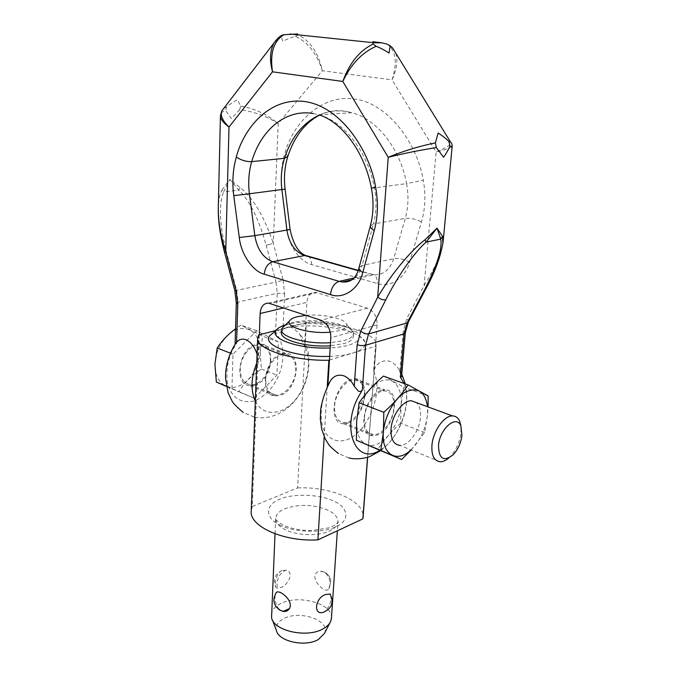 <?xml version="1.0" encoding="UTF-8"?>
<svg xmlns="http://www.w3.org/2000/svg" width="677" height="677" viewBox="0 0 677 677"><rect width="100%" height="100%" fill="white"/><g stroke="black" fill="none" stroke-linecap="round" stroke-linejoin="round"><path stroke-width="0.51" stroke-dasharray="3.38 2.54" d="M348.164 422.998C365.478 417.726 371.758 378.435 354.993 378.781L351.168 379.357C333.736 383.851 326.999 423.87 343.484 423.709L348.164 422.998M381.143 390.434L384.934 389.8C401.52 389.241 394.818 429.32 377.631 434.922L372.993 435.717C356.677 436.106 363.837 395.241 381.143 390.434M254.772 385.188C272.332 380.914 277.35 344.153 260.18 343.882L256.278 344.288C238.626 347.876 233.15 385.162 250.008 385.678L254.772 385.188M281.92 353.758L285.804 353.318C302.89 353.428 297.541 390.874 280.024 395.41L275.277 395.96C258.496 395.613 264.301 357.591 281.92 353.758M235.147 344.221L236.815 342.977L232.702 349.73C227.286 361.163 225.644 372.773 227.777 384.57C232.406 398.296 241.215 403.763 254.188 400.962C267.034 395.52 276.013 384.832 281.133 368.872C283.934 356.305 283.214 345.837 278.958 337.476L275.547 332.915L279.169 333.084L282.944 330.207C285.533 327.423 288.656 326.568 292.32 327.651L299.386 333.473L304.557 346.616L306.893 302.374L283.688 307.908M269.793 244.363L266.163 245.192C258.724 218.781 249.593 200.417 238.761 190.085L229.85 179.413L240.225 187.664C253.198 197.946 264.216 216.488 273.28 243.297L269.793 244.363M224.536 252.36L226.44 252.276L236.688 290.484L238.067 302.01L236.315 303.008M401.774 374.22L399.227 369.98L401.554 376.844M452.134 146.664C451.457 147.688 446.126 149.456 436.132 151.978L424.107 285.542L425.774 289.003M408.273 322.167L408.527 321.177L406.869 318.351L424.107 285.542C434.752 268.312 441.023 254.332 442.919 243.585M395.8 53.161C398.051 60.38 396.807 69.274 392.068 79.861L436.132 151.978C445.568 148.035 450.611 145.03 451.28 142.974M295.426 36.313L298.312 34.908C310.481 41.204 318.495 53.153 322.337 70.746C317.056 53.805 308.086 42.329 295.426 36.313C291.338 37.421 287.124 39.088 282.783 41.314L281.099 36.16L277.925 38.208M240.767 106.111C254.992 108.642 267.466 114.489 278.205 123.637C266.873 116.232 254.01 111.578 239.624 109.682L240.767 106.111L237.424 99.841C233.32 101.982 229.74 104.309 226.693 106.831L225.568 110.444C222.411 111.493 220.71 113.152 220.457 115.42M223.562 108.625L226.693 106.831M239.624 109.682L231.483 118.585L225.568 110.444M297.804 33.952L298.312 34.908M275.547 332.915L277.257 293.234L276.004 282.089L283.121 280.193L273.28 243.297L278.205 123.637L322.337 70.746L392.068 79.861C397.517 62.428 395.893 50.521 387.193 44.149M259.316 334.793L258.377 359.538L257.065 354.316M328.929 383.504L327.888 385.492M218.256 209.675L218.299 207.179C218.553 199.723 219.805 193.96 222.056 189.907L223.579 191.989C218.553 204.539 219.5 224.637 226.44 252.276M222.056 189.907L229.85 179.413L223.579 191.989L238.761 190.085L240.225 187.664M399.227 369.98C396.671 365.605 393.455 362.677 389.563 361.205C381.913 359.69 376.581 363.041 373.577 371.258L377.097 324.867C377.055 316.557 373.873 310.997 367.543 308.204L315.414 292.269C310.43 292.456 307.586 295.824 306.893 302.374M404.093 383.487C412.521 402.79 398.855 440.177 379.636 450.4M373.577 371.258C384.054 391.382 368.33 432.019 347.013 439.796C337.95 442.555 330.672 440.152 325.18 432.578C319.011 421.5 320.001 402.527 327.854 386.059M258.377 359.538L256.735 363.033M255.314 401.123C262.752 416.558 281.505 415.763 294.512 400.759C307.654 385.983 312.452 360.706 304.557 346.616M448.699 458.05L449.985 456.848C456.01 450.425 459.675 442.436 460.961 432.882L460.961 426.095M410.947 449.909C420.214 440.702 425.74 428.99 427.517 414.773L427.576 406.725M411.151 449.985L424.682 432.518L427.525 414.773L428.05 406.902M383.402 376.082L403.729 387.151L401.089 404.863C402.62 388.226 393.912 376.64 381.904 380.728C369.93 384.561 357.803 403.814 356.669 421.187C355.357 438.628 365.123 449.156 376.894 444.281C388.649 439.652 399.718 421.449 401.08 404.863L400.623 423.167L424.682 432.518M270.385 360.655C270.351 351.287 266.882 346.032 259.976 344.889C251.015 343.831 240.352 356.838 240.25 369.21C240.403 378.308 243.745 383.47 250.287 384.697C259.426 386.034 270.157 373.052 270.385 360.655M265.722 379.298C265.934 366.697 276.681 353.343 285.592 354.342C292.456 355.442 295.857 360.756 295.798 370.285C295.451 382.903 284.653 396.223 275.564 394.953C269.065 393.777 265.782 388.556 265.722 379.298M440.152 461.756L399.726 445.348C408.4 446.194 419.452 431.19 420.442 417.523C420.984 410.575 419.596 405.582 416.27 402.561M364.336 396.257C364.658 386.288 361.467 380.821 354.756 379.865C346.032 379.061 335.09 393.354 334.54 406.555C334.353 416.253 337.442 421.619 343.798 422.651C352.692 423.7 363.642 409.458 364.336 396.257M364.353 418.369C365.055 404.905 376.065 390.206 384.688 390.908C391.306 391.805 394.395 397.331 393.955 407.486C393.109 420.925 382.099 435.573 373.315 434.626C367.036 433.669 364.048 428.245 364.353 418.369M258.741 334.937L252.284 506.481L297.601 487.922L306.342 322.675L276.047 330.478M329.437 360.079L375.989 346.15L367.535 457.271M324.207 436.69L327.245 386.787M252.284 506.481L251.226 510.754M297.601 487.922C330.08 486.272 364.429 500.599 363.109 516.864M306.342 322.675C341.132 322.159 378.215 333.456 376.184 345.219L375.989 346.15M329.665 356.356C338.872 356.009 346.641 354.909 352.971 353.039C362.491 350.009 366.435 346.218 364.81 341.69C360.917 329.284 309.093 321.33 283.062 328.675L274.371 331.874M331.459 617.974C333.008 603.419 297.829 594 280.253 603.825C274.727 606.71 271.739 610.349 271.299 614.75M330.588 594.846C331.764 601.083 329.707 606.744 324.41 611.839L323.657 612.186M281.886 570.559C276.267 572.742 273.77 585.3 276.191 587.695L277.9 588.355L281.057 587.408C287.996 585.131 294.3 572.818 286.642 570.271L281.886 570.559M278.289 608.318L281.158 610.722L278.289 608.318C275.014 602.767 274.168 597.791 275.742 593.365M329.581 587.501C330.875 581.399 329.149 576.254 324.41 572.065L319.764 571.176C306.19 574.282 324.537 595.286 328.844 588.922L330.85 581.247L328.844 588.922M285.44 324.918L287.7 324.283C310.362 317.953 355.823 324.901 358.979 335.53C360.325 339.414 356.838 342.63 348.545 345.185C343.501 346.641 337.383 347.538 330.181 347.902M324.495 633.333C330.918 620.445 299.268 609.596 283.409 618.829C277.807 621.901 275.471 625.76 276.394 630.389M281.471 332.678C281.894 329.767 285.372 327.456 291.905 325.73C312.808 319.756 355.366 327.38 353.208 337.061C352.827 339.693 349.738 341.877 343.941 343.603L330.317 345.778M284.67 325.662L292.049 322.76C311.632 317.276 351.261 323.445 353.259 332.568L353.411 334.04C353.039 336.647 349.95 338.813 344.136 340.523L330.503 342.68M306.072 315.321C323.005 313.73 345.338 318.63 346.658 324.452C347.309 326.966 344.838 329.03 339.245 330.647L330.317 332.145M231.957 388.522L232.964 354.122L256.778 330.748L278.408 341.91L276.944 375.083L254.29 398.254L226.38 386.203M226.423 386.457L238.803 391.805C243.974 383.114 251.505 375.523 261.381 369.033L260.163 352.023C260.848 336.892 251.125 325.874 238.896 328.963C226.685 331.815 215.184 348.647 214.922 364.395C214.482 380.186 225.136 390.401 237.102 386.66C249.077 383.148 259.655 367.12 260.163 352.023L262.659 336.232L240.919 325.07L235.537 328.836M261.381 369.033L276.944 375.083M278.408 341.91L262.659 336.232M256.778 330.748L240.919 325.07M232.964 354.122L230.451 353.157M254.29 398.254L238.803 391.805M428.152 395.96L403.729 387.151M400.623 423.167C391.636 431.241 383.952 440.033 377.58 449.536M319.383 114.98C327.88 111.214 336.824 110.046 346.218 111.477L351.879 112.72C377.097 119.33 400.2 148.542 406.589 183.619L423.277 180.268C416.473 139.149 384.231 102.117 354.723 99.147C325.155 93.841 294.639 119.101 285.127 152.342C281.522 164.079 280.498 176.435 282.064 189.391L287.048 229.537C288.546 245.429 299.894 261.838 311.538 264.555L377.267 283.519C390.02 287.996 405.515 278.179 409.636 262.092L421.483 221.929C425.317 208.677 425.909 194.79 423.277 180.268M283.121 280.193L284.602 293.573L277.257 293.234L238.067 302.01L236.815 342.977M234.834 290.729L276.004 282.089L266.163 245.192M405.303 332.915L403.196 331.408L406.869 318.351M399.836 371.106L403.196 331.408M284.602 293.573L282.944 330.207M287.81 156.438L285.127 152.342M371.419 188.257L406.589 183.619C408.806 195.712 408.358 207.297 405.252 218.375L393.692 258.682C389.935 269.793 383.309 275.175 373.822 274.828L358.057 270.665M353.622 278.086L371.546 274.117C375.49 274.422 377.394 277.562 377.267 283.519M308.331 256.245C310.582 257.895 311.657 260.662 311.538 264.555M317.166 292.599L270.275 303.474M285.085 189.103L282.064 189.391M313.189 113.516L318.892 114.811C344.271 121.665 367.772 151.893 374.491 188.13C376.81 200.62 376.454 212.57 373.425 223.977L405.252 218.375C410.304 217.867 415.72 219.052 421.483 221.929M377.097 324.867L330.808 337.747M367.543 308.204L320.991 320.263M290.078 229.503L287.048 229.537M409.636 262.092C404.017 259.147 398.702 258.013 393.692 258.682L362.127 265.477C359.978 272.882 356.153 277.925 350.652 280.6M359.089 267.474L362.127 265.477L373.425 223.977L370.344 225.94M279.457 524.802C292.625 532.452 323.411 533.493 335.961 526.74C350.347 520.858 348.443 507.251 333.702 501.115C320.56 494.235 292.625 493.228 279.863 499.194C265.443 504.306 264.504 517.888 279.457 524.802M328.083 510.238C313.536 504.331 299.141 503.823 284.907 508.715C279.22 511.194 276.157 514.351 275.725 518.21C275.547 522.356 278.569 526.088 284.789 529.414C296.509 535.727 318.41 536.463 329.657 530.946C334.768 528.5 337.535 525.521 337.941 522.009C338.136 517.516 334.853 513.598 328.083 510.238M286.642 570.271C280.219 570.846 274.811 582 277.9 588.355M324.41 572.065C328.133 573.969 330.274 577.024 330.85 581.247C330.012 575.797 326.915 572.48 321.558 571.303L319.764 571.176M354.993 378.781L384.934 389.8M260.18 343.882L285.804 353.318M250.008 385.678L275.277 395.96M343.484 423.709L372.993 435.717M318.892 114.811L351.879 112.72C339.888 109.361 329.132 110.139 319.637 115.073M351.727 279.846L373.822 274.828L358.184 270.335M268.515 303.11L315.414 292.269M380.508 450.764C400.082 435.785 410.778 408.07 405.388 383.952M348.977 457.965L338.398 453.548M254.213 417.032L243.297 412.488M254.721 417.142C276.859 421.526 298.227 403.805 305.623 381.938C308.805 372.629 309.66 362.77 308.204 352.362C306.156 345.118 304.252 340.226 302.492 337.679L299.386 333.473M453.023 454.902L449.985 456.848M259.976 344.889L285.592 354.342M354.756 379.865L384.688 390.908M367.653 457.237L376.184 345.219M257.649 338.432L257.675 337.967M275.014 533.798L275.725 518.21L275.277 517.981C274.193 518.438 276.428 520.596 281.97 524.438C290.111 528.542 300.139 530.573 312.08 530.523L329.14 527.832C334.023 525.961 337.044 523.964 338.204 521.832L337.349 530.793M358.979 335.53L364.81 341.69M282.089 570.466C274.557 574.248 272.594 579.986 276.191 587.695M272.476 620.098L271.562 617.695M329.944 622.772L330.698 621.317M353.208 337.061L353.411 334.04M346.658 324.452L353.259 332.568M343.798 422.651L373.315 434.626M250.287 384.697L275.564 394.953"/><path stroke-width="1.02" d="M257.065 354.316C254.764 346.971 251.04 342.097 245.903 339.676C242.239 338.5 239.125 339.355 236.578 342.223L237.737 304.151L236.07 290.221L225.737 251.742L224.544 252.411L234.834 290.729M236.578 342.223L235.147 344.221M379.636 450.4C356.762 465.412 340.827 430.47 357.981 397.568L362.313 390.003C361.256 391.585 359.893 391.915 358.235 390.984L354.257 386.254C351.591 381.058 348.096 377.571 343.789 375.794C338.229 374.186 333.812 375.82 330.537 380.694L328.929 383.504M451.28 142.974L450.433 141.865L448.91 141.527C446.025 138.607 442.445 135.772 438.171 133.022L435.345 142.898C419.148 146.232 403.45 151.03 388.234 157.292L377.681 297.169L381.71 299.547L385.704 299.936C397.128 277.105 414.155 252.563 426.095 242.112L437.012 228.157L424.97 239.827C410.821 250.414 390.832 274.82 377.681 297.169L360.689 331.281L364.615 333.626L368.559 333.939L385.704 299.936M401.554 376.844L400.344 377.123L404.093 383.487M425.774 289.003L424.445 290.044L407.097 322.954L408.417 321.897L425.621 289.307M442.919 243.585L442.521 236.273L437.012 228.157L440.769 239.099C442.428 248.772 436.987 265.756 424.445 290.044M277.925 38.208L274.067 42.871C269.971 50.428 269.446 60.075 272.501 71.821L342.816 81.452C351.016 64.103 362.144 52.383 376.2 46.281C380.466 47.974 384.748 50.233 389.055 53.06L390.147 45.799L387.193 44.149L381.786 42.82L372.841 41.695L373.078 44.09C359.572 50.53 349.484 62.986 342.816 81.452L388.234 157.292C403.974 153.366 420.028 150.133 436.386 147.594L443.57 157.259C446.329 153.307 448.445 149.609 449.934 146.147L452.134 146.664M390.299 46.307L392.668 48.084L395.8 53.161M220.457 115.42L220.44 115.606C220.363 118.957 223.215 122.765 228.995 127.031C222.428 120.633 220.033 115.259 221.811 110.901L223.562 108.625M283.976 34.73L282.774 34.992C280.32 35.695 277.418 38.327 274.067 42.879L221.819 110.893L220.448 115.581L218.299 207.187C218.011 220.177 220.49 235.029 225.737 251.742L228.995 127.031L272.501 71.821C269.784 53.246 273.618 40.882 283.976 34.73L297.804 33.952M448.91 141.527L449.934 146.147M436.386 147.594L435.345 142.898M376.2 46.281L373.078 44.09M282.774 34.992L281.167 35.822M442.521 236.273L440.769 239.099L426.095 242.112L424.97 239.827M327.888 385.492L330.808 337.747C330.655 329.073 327.389 323.251 320.991 320.263L268.515 303.11C263.531 303.254 260.73 306.732 260.12 313.536L259.316 334.793M256.735 363.033C250.964 377.47 250.498 390.172 255.314 401.123M438.518 445.398C438.764 458.862 443.604 462.027 453.023 454.902C457.914 449.689 460.885 443.19 461.942 435.421L460.876 425.909C456.577 414.273 439.712 428.626 438.518 445.398M460.961 426.095L459.649 421.136C458.075 417.726 455.689 415.983 452.498 415.923C444.171 415.45 433.035 431.114 431.943 445.144C431.359 455.426 434.092 460.969 440.152 461.756C442.885 461.807 445.737 460.572 448.699 458.05M427.576 406.725C425.241 391.771 418.005 386.795 405.878 391.822C394.877 397.678 384.646 415.822 383.41 431.909C381.185 454.369 396.959 463.635 410.947 449.909M428.05 406.902L428.152 395.96L408.155 384.942C401.715 394.479 393.599 403.602 383.817 412.31L383.402 431.909L380.753 450.357L401.613 459.539L411.151 449.985M380.753 450.357L356.415 440.245L356.661 421.196L359.106 402.781C365.868 393.185 373.975 384.282 383.402 376.082L408.155 384.942M416.27 402.561L411.481 400.792C402.967 400.175 391.907 415.255 391.052 428.939C390.637 438.984 393.532 444.451 399.726 445.348M276.047 330.478L258.741 334.937L257.675 337.967C255.347 348.909 292.193 361.061 328.87 360.257L329.437 360.079M367.535 457.271L362.847 518.895L317.919 539.865L324.207 436.69M327.245 386.787L328.87 360.257M257.649 338.432L251.226 510.754C248.874 526.122 283.35 541.998 317.919 539.865M363.109 516.864L362.847 518.895M329.665 356.356C296.069 357.888 261.703 345.524 269.598 335.868L274.371 331.874M275.014 533.798L271.562 617.695C273.626 631.032 307.46 638.403 323.318 628.696C326.999 626.623 329.462 624.16 330.698 621.317L331.459 617.974M330.054 594.017C334.066 602.31 331.942 608.369 323.657 612.186C312.799 615.977 315.194 597.579 325.527 594.541L330.054 594.017L330.588 594.846M275.742 593.365L276.199 592.705C278.679 588.685 294.063 600.431 289.468 608.615C287.64 611.153 285.229 612.008 282.25 611.179M330.181 347.902C300.85 349.645 269.167 338.957 276.072 330.461C277.511 328.252 280.625 326.407 285.44 324.918M272.476 620.098L276.394 630.389C278.188 641.432 305.522 647.44 318.444 639.443L324.495 633.333L329.944 622.772M330.317 345.778C307.324 347.614 279.762 339.981 281.471 332.678L281.59 329.927M330.503 342.68C307.493 344.491 279.897 336.892 281.607 329.648L282.055 328.21L284.67 325.662M330.317 332.145C310.379 334.218 285.076 327.067 289.511 320.957C290.526 319.18 293.175 317.75 297.448 316.667L306.072 315.321M235.537 328.836C228.208 334.116 222.09 340.523 217.19 348.046L214.922 364.395L216.369 382.048L226.423 386.457M230.451 353.157L217.19 348.046M226.38 386.203L216.369 382.048M383.817 412.31L359.106 402.781M401.613 459.539L356.415 440.245M236.324 157.022C232.88 169.258 232.033 182.138 233.76 195.653L239.294 237.525C240.885 253.867 252.724 271.452 264.258 274.202L330.452 294.605C343.146 299.496 358.988 289.147 362.787 272.509L374.263 230.561C377.961 216.708 378.392 202.161 375.574 186.911C370.336 153.146 342.596 107.406 305.42 101.618C268.456 96.456 243.187 129.916 236.324 157.022C241.139 160.271 246.267 161.811 251.709 161.634L284.458 158.316C291.228 137.397 302.873 122.952 319.383 114.98M233.76 195.653L249.407 193.774C247.994 182.502 248.764 171.789 251.709 161.634C260.797 129.984 285.753 108.718 313.189 113.516M236.07 290.221L234.843 290.755L236.315 303.042L237.737 304.151M236.315 303.008L235.071 344.348M360.689 331.281L357.151 344.872L361.476 345.617L365.563 345.245L368.559 333.939L407.097 322.954L404.017 333.888L405.303 332.915M357.151 344.872L354.257 386.254M362.313 390.003L365.563 345.245L404.017 333.888L400.344 377.123M358.057 270.665L304.599 255.542C295.045 251.971 289.155 243.542 286.93 230.265L281.877 189.56C280.557 178.61 281.42 168.192 284.458 158.316L287.81 156.438C294.368 136.576 304.972 122.782 319.637 115.073M264.258 274.202C265.012 267.5 267.847 263.345 272.746 261.737L304.599 255.542L308.331 256.245M283.688 307.908L260.12 313.536M239.294 237.525L254.831 235.655L249.407 193.774L285.085 189.103C283.722 177.586 284.628 166.694 287.81 156.438M330.452 294.605C331.366 287.564 334.26 283.147 339.135 281.361L272.746 261.737C263.15 258.005 257.184 249.314 254.831 235.655L290.078 229.503M362.787 272.509C360.054 270.775 358.802 269.158 359.038 267.652L370.344 225.94C370.133 227.345 371.445 228.885 374.263 230.561M350.652 280.6L342.291 281.987C350.94 282.698 356.525 277.917 359.038 267.652L359.089 267.474M375.574 186.911L371.436 188.341C373.856 201.501 373.492 214.034 370.344 225.94M351.727 279.846L342.291 281.987L339.135 281.361L353.622 278.086M289.468 608.615L283.35 611.289L280.21 610.299C273.542 605.754 272.205 599.89 276.199 592.705M408.273 322.167L405.295 332.966L401.546 376.962M390.147 45.799L392.668 48.084L450.425 141.857C451.72 143.135 452.295 144.7 452.143 146.562L443.122 241.74M289.9 34.011L373.01 42.651M425.757 289.028C434.93 272.408 440.719 256.625 443.122 241.697M224.536 252.36C220.296 236.078 218.206 221.853 218.256 209.675M358.184 270.335L305.479 255.441C298.286 252.47 293.158 243.83 290.086 229.537L285.085 189.103M348.977 457.965C357.862 460.208 368.533 457.33 370.099 456.408L380.508 450.764M405.388 383.952L401.774 374.22M338.398 453.548C332.509 448.749 329.225 445.678 328.565 444.324L325.188 438.789L321.787 429.514L320.331 419.368L320.67 409.458C322.32 399.447 325.612 389.859 330.537 380.694M243.297 412.488C236.688 406.877 232.981 403.128 232.169 401.241L228.047 392.584L225.526 377.884C225.449 365.402 228.978 353.69 236.104 342.765M254.213 417.032L254.721 417.142M371.419 188.257C364.471 151.013 341.225 121.657 318.892 114.811M373.019 42.778L381.786 42.829M411.481 400.792L452.498 415.923M363.058 517.592L367.653 457.237M331.434 618.431L337.349 530.793M276.072 330.461L269.598 335.868M289.511 320.957L282.055 328.21M460.876 425.909L459.649 421.136"/></g></svg>
